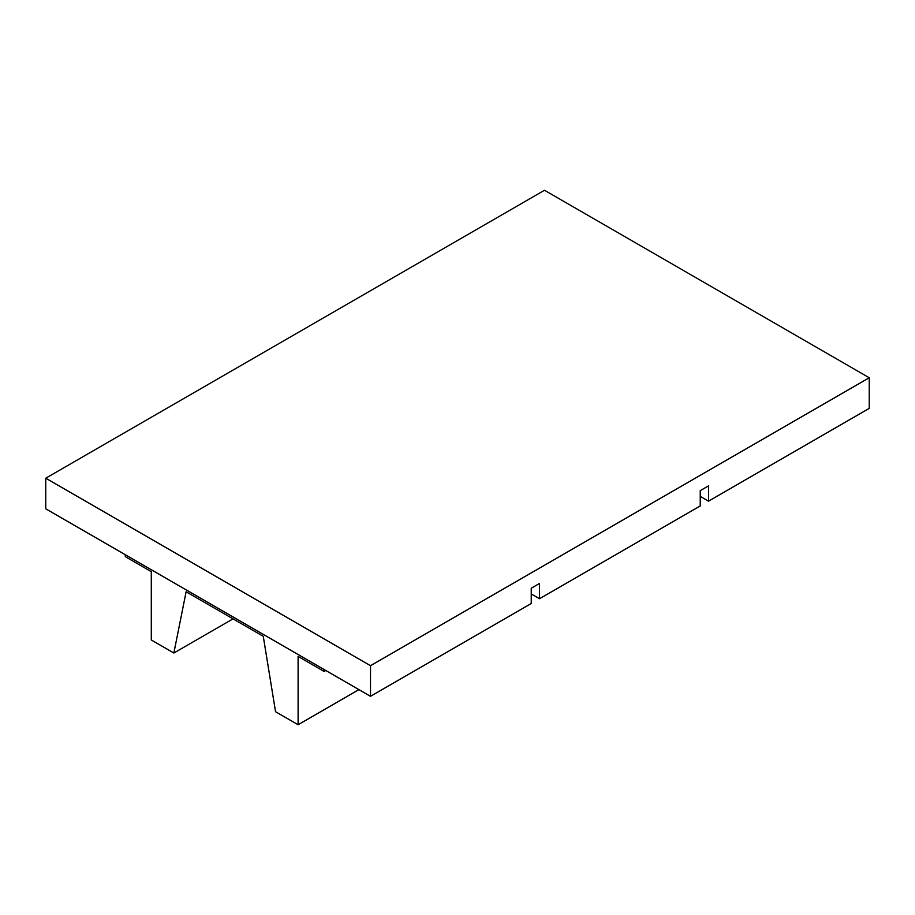 <?xml version="1.0" encoding="UTF-8"?>
<svg xmlns="http://www.w3.org/2000/svg" width="915" height="915" viewBox="0 0 915 915"><rect width="100%" height="100%" fill="white"/><g stroke="black" fill="none" stroke-linecap="round" stroke-linejoin="round"><path stroke-width="1.37" d="M370.506 665.708L370.506 696.315L531.238 603.523L531.238 588.219L539.518 583.438L539.518 598.742L700.238 505.949L700.238 490.646L708.53 485.854L708.53 501.168L869.25 408.376L869.25 377.758L544.494 190.263L45.75 478.202L370.506 665.708L869.25 377.758M539.518 598.742L531.238 593.961M708.53 501.168L700.238 496.388M370.506 696.315L45.75 508.82L45.75 478.202M125.286 554.742L125.286 556.652L151.295 571.669L151.295 639.985L173.861 653.013L186.122 591.776L263.268 636.314L275.541 711.71L298.107 724.737L298.107 656.421L324.116 671.45L324.116 669.528M324.116 671.45L325.774 670.489M298.107 724.737L358.92 689.624M173.861 653.013L233.028 618.849"/></g></svg>

